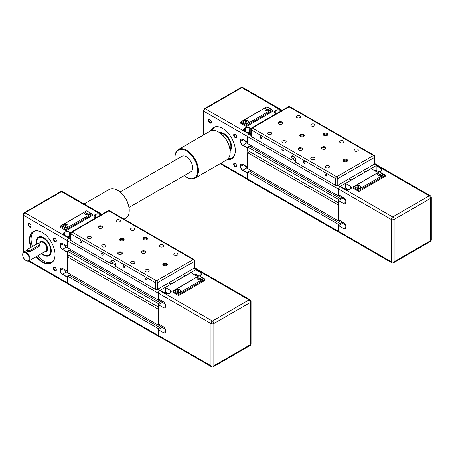 <?xml version="1.0" encoding="UTF-8"?>
<svg xmlns="http://www.w3.org/2000/svg" width="454" height="454" viewBox="0 0 454 454"><rect width="100%" height="100%" fill="white"/><g stroke="black" fill="none" stroke-linecap="round" stroke-linejoin="round"><path stroke-width="0.68" d="M338.593 202.836L338.502 199.493L340.159 198.534L340.159 199.72L342.56 198.336L342.56 197.087L339.62 195.39L338.502 196.037L338.502 189.125A2.168 1.249 -60 0 1 340.035 186.475L351.124 180.176L348.956 178.825L351.124 180.073L376.627 165.347A2.168 1.249 -60 0 1 377.711 165.239A2.168 1.249 -60 0 1 378.012 165.562M374.556 164.047A1.532 0.885 0 0 0 375.004 163.423L375.004 156.761A1.532 0.885 180 0 1 374.556 157.385L374.556 164.047L363.376 170.5L365.544 171.748L363.376 170.5L337.782 185.277L337.782 178.615A1.532 0.885 180 0 1 335.62 178.615L335.62 185.277A1.532 0.885 0 0 0 337.782 185.277M339.382 232.471A2.168 1.249 -60 0 1 338.951 232.369A2.168 1.249 -60 0 1 338.502 231.381L338.502 224.469L340.159 223.51L340.159 224.696L342.56 223.311L342.56 222.063L339.62 220.372L338.502 221.013L338.593 205.083M338.502 196.037L247.657 143.589L247.657 136.677A2.168 1.249 -60 0 1 249.189 134.021L250.812 133.084M338.951 232.369L248.105 179.92A2.168 1.249 -60 0 1 247.657 178.927L247.657 172.021L338.502 224.469M247.657 172.021L249.314 171.062L340.159 223.51M338.593 220.962L342.56 223.249M250.341 171.657L251.675 170.886L250.341 171.657M338.502 205.134L247.657 152.68L247.657 168.565L338.502 221.013M247.657 152.68L249.604 151.557M338.502 199.493L247.657 147.045L247.657 150.433L338.502 202.887M247.657 147.045L249.314 146.086L340.159 198.534M338.593 195.986L342.56 198.273M250.341 146.676L251.675 145.91L250.341 146.676M378.159 175.392A2.548 1.47 180 0 1 377.41 174.347A2.548 1.47 180 0 1 378.988 172.991A2.548 1.47 180 0 1 381.763 173.309A2.548 1.47 180 0 1 382.512 174.347A2.548 1.47 180 0 1 380.934 175.709A2.548 1.47 180 0 1 378.159 175.392M382.512 174.393A2.548 1.47 -0 0 0 381.763 173.394A2.548 1.47 -0 0 0 379.022 173.065A2.548 1.47 -0 0 0 377.416 174.393M358.87 189.233L356.526 187.877A2.548 1.47 180 0 1 355.783 186.838A2.548 1.47 180 0 1 357.355 185.476A2.548 1.47 180 0 1 360.136 185.799A2.548 1.47 180 0 1 360.879 186.838A2.548 1.47 180 0 1 359.307 188.2A2.548 1.47 180 0 1 356.526 187.877L354.188 186.526L353.104 187.15L358.87 190.481L385.191 175.284L384.107 174.659L358.87 189.233L358.87 191.52L353.104 188.189L353.104 187.15M360.879 186.878A2.548 1.47 -0 0 0 360.136 185.879A2.548 1.47 -0 0 0 357.389 185.555A2.548 1.47 -0 0 0 355.783 186.878M381.224 171.124A3.059 1.765 -0 0 0 382.12 169.875A3.059 1.765 -0 0 0 381.224 168.627L381.224 171.124L380.503 171.538A3.059 1.765 -0 0 1 379.714 171.867M350.579 186.316L350.579 188.813A3.059 1.765 -0 0 0 351.475 187.564A3.059 1.765 -0 0 0 350.579 186.316L345.534 183.405L371.128 168.627L376.179 171.538A3.059 1.765 -0 0 0 378.84 172.032M375.095 170.914L376.179 170.29L379.016 171.93M350.579 188.813L349.858 189.233A3.059 1.765 -0 0 1 345.534 189.233L340.489 186.316L340.035 186.577L392.67 216.967A2.037 1.175 60 0 1 394.112 219.464L430.704 198.336A2.037 1.175 -120 0 0 429.263 195.839L392.67 216.967A2.037 1.175 120 0 0 391.229 219.464L391.229 261.714A2.037 1.175 -0 0 0 394.112 261.714A2.037 1.175 60 0 1 393.692 262.65L430.279 241.522A2.037 1.175 -120 0 0 430.704 240.592A2.037 1.175 -0 0 0 431.3 239.757L431.3 197.507A2.037 1.175 180 0 1 430.704 198.336L430.704 240.592L394.112 261.714L394.112 219.464A2.037 1.175 180 0 1 391.229 219.464L338.593 189.074A2.037 1.175 -60 0 1 340.035 186.577M344.45 188.609L345.534 187.984L348.49 189.687M345.534 183.405L345.534 187.984M376.179 170.29L376.179 165.71L381.224 168.627M343.638 228.515A3.059 1.765 -120 0 0 345.171 228.668A3.059 1.765 -120 0 0 345.806 227.267L343.638 228.515L338.593 225.604L342.56 223.311L345.511 225.019M343.638 203.54A3.059 1.765 -120 0 0 345.171 203.693A3.059 1.765 -120 0 0 345.806 202.291L343.638 203.54L338.593 200.628L338.593 219.776L343.638 222.687A3.059 1.765 -120 0 1 345.806 226.438L345.806 227.267M338.593 189.074L338.593 194.8L343.638 197.711A3.059 1.765 -120 0 1 345.806 201.457L345.806 202.291M338.593 200.628L342.56 198.336L345.511 200.044M338.593 231.33L391.229 261.714A2.037 1.175 120 0 0 391.649 262.65L339.013 232.261A2.037 1.175 -60 0 1 338.593 231.33L338.593 225.604M358.671 187.349L357.99 187.326M358.955 186.56L359.182 187.054L358.558 187.411L357.707 187.281L357.48 186.787L358.955 186.56L358.955 187.184M358.104 186.429L358.104 187.264M380.299 174.858L379.623 174.835M380.588 174.075L380.815 174.563L380.191 174.926L379.34 174.796L379.107 174.302L380.588 174.075L380.588 174.699M379.731 173.939L379.731 174.773M354.188 186.526L379.419 171.697L384.107 174.659M358.87 191.52L385.191 176.328L385.191 175.284M376.627 165.449A2.037 1.175 -60 0 1 377.649 165.352L430.279 195.736A2.037 1.175 120 0 0 429.263 195.839L376.627 165.449L376.179 165.71M231.523 146.614A10.453 6.033 60 0 1 230.127 150.694M230.144 150.955A10.709 6.18 -120 0 0 231.523 146.721A10.709 6.18 -120 0 0 223.953 133.607A10.709 6.18 -120 0 0 219.594 132.681M219.81 132.829A10.453 6.033 60 0 1 224.043 133.658M227.125 159.626A18.098 10.448 -120 0 0 235.308 150.569A18.098 10.448 -120 0 0 222.511 128.403A18.098 10.448 -120 0 0 210.571 130.962M211.036 130.769A17.842 10.3 60 0 1 213.766 127.625A17.842 10.3 60 0 1 222.602 128.454M214.424 127.296A17.842 10.3 -120 0 0 212.109 130.485M236.579 136.733A2.049 1.186 -120 0 0 235.127 134.219A2.049 1.186 -120 0 0 233.679 135.059A2.049 1.186 -120 0 0 235.127 137.573A2.049 1.186 -120 0 0 236.579 136.733M236.574 136.58A1.697 0.976 60 0 1 236.228 137.216A1.697 0.976 60 0 1 234.922 136.762A1.697 0.976 60 0 1 234.185 135.059A1.697 0.976 60 0 1 234.531 134.282A1.697 0.976 60 0 1 235.263 134.305M236.579 165.875A2.049 1.186 -120 0 0 235.127 163.361A2.049 1.186 -120 0 0 233.679 164.2A2.049 1.186 -120 0 0 235.127 166.709A2.049 1.186 -120 0 0 236.579 165.875M236.574 165.716A1.697 0.976 60 0 1 236.228 166.357A1.697 0.976 60 0 1 234.922 165.903A1.697 0.976 60 0 1 234.185 164.2A1.697 0.976 60 0 1 234.531 163.423A1.697 0.976 60 0 1 235.263 163.446M211.343 122.166A2.049 1.186 -120 0 0 209.896 119.652A2.049 1.186 -120 0 0 208.443 120.492A2.049 1.186 -120 0 0 209.896 123A2.049 1.186 -120 0 0 211.343 122.166M211.337 122.007A1.697 0.976 60 0 1 210.991 122.648A1.697 0.976 60 0 1 209.686 122.194A1.697 0.976 60 0 1 208.948 120.492A1.697 0.976 60 0 1 209.3 119.714A1.697 0.976 60 0 1 210.026 119.737M220.513 133.328A9.943 5.737 60 0 1 223.862 134.282A9.943 5.737 60 0 1 230.042 149.837M230.093 150.314A10.198 5.885 -120 0 0 230.377 141.977A10.198 5.885 -120 0 0 224.043 133.97A10.198 5.885 -120 0 0 220.128 133.045M269.284 108.285A2.548 1.47 180 0 1 270.034 109.329A2.548 1.47 180 0 1 268.462 110.685A2.548 1.47 180 0 1 265.681 110.367A2.548 1.47 180 0 1 264.932 109.329A2.548 1.47 180 0 1 266.509 107.967A2.548 1.47 180 0 1 269.284 108.285M270.034 109.369A2.548 1.47 180 0 1 270.034 109.408A2.548 1.47 180 0 1 268.462 110.77A2.548 1.47 180 0 1 265.681 110.453A2.548 1.47 180 0 1 264.932 109.408A2.548 1.47 180 0 1 264.937 109.369M247.657 120.775A2.548 1.47 180 0 1 248.4 121.814A2.548 1.47 180 0 1 246.828 123.176A2.548 1.47 180 0 1 244.053 122.858A2.548 1.47 180 0 1 243.304 121.814A2.548 1.47 180 0 1 244.876 120.458A2.548 1.47 180 0 1 247.657 120.775M248.4 121.859A2.548 1.47 180 0 1 248.4 121.899A2.548 1.47 180 0 1 246.828 123.261A2.548 1.47 180 0 1 244.053 122.938A2.548 1.47 180 0 1 243.304 121.899A2.548 1.47 180 0 1 243.304 121.859M244.74 165.489A3.059 1.765 -120 0 0 246.664 167.952L247.657 168.525M247.657 172.997L242.788 170.188A3.059 1.765 60 0 1 240.626 166.442L240.626 165.608A3.059 1.765 60 0 1 241.261 164.206A3.059 1.765 60 0 1 242.788 164.359L242.697 164.308A3.184 1.839 -120 0 0 240.444 165.608L240.444 166.442A3.184 1.839 -120 0 0 242.697 170.341L247.657 173.207M244.74 140.513A3.059 1.765 -120 0 0 246.664 142.976L247.657 143.543M247.657 148.021L242.788 145.212A3.059 1.765 60 0 1 240.626 141.466L240.626 140.632A3.059 1.765 60 0 1 241.261 139.23A3.059 1.765 60 0 1 242.788 139.384L242.697 139.333A3.184 1.839 -120 0 0 240.444 140.632L240.444 141.466A3.184 1.839 -120 0 0 242.697 145.365L247.657 148.231M247.748 150.49L247.748 152.629M269.721 108.62L271.628 109.72L246.391 124.294L241.71 121.587L266.941 106.758L268.711 108.035M241.71 121.587L240.626 122.211L246.391 125.542L272.712 110.35L271.628 109.72M246.391 124.294L246.391 126.581L240.626 123.25L240.626 122.211M246.193 122.245L245.512 122.222M246.477 121.456L246.704 121.95L246.079 122.308L245.228 122.177L245.001 121.683L246.477 121.456L246.477 122.081M245.625 121.326L245.625 122.154M267.826 109.755L267.145 109.732M268.11 108.966L268.337 109.459L267.712 109.823L266.861 109.686L266.629 109.198L268.11 108.966L268.11 109.59M267.253 108.835L267.253 109.669M228.305 158.537A17.842 10.3 -120 0 0 232.221 158.128M235.308 150.467A17.842 10.3 60 0 1 231.614 158.531A17.842 10.3 60 0 1 227.522 159.326M246.545 132.182A3.059 1.765 -0 0 1 249.638 132.619L250.631 133.192M250.937 128.686L249.728 127.988A3.184 1.839 -0 0 0 245.222 127.988L244.502 128.403A3.184 1.839 -0 0 0 244.502 131.007L244.593 131.058A3.059 1.765 180 0 1 243.696 129.81A3.059 1.765 180 0 1 244.593 128.561L245.313 128.142A3.059 1.765 180 0 1 249.638 128.142L250.875 128.857M247.657 167.168L242.697 164.308M247.657 142.193L242.697 139.333M244.502 131.007L249.456 133.868M281.276 110.816L280.373 110.294A3.184 1.839 -0 0 0 275.867 110.294L275.147 110.714A3.184 1.839 -0 0 0 275.147 113.313L275.232 113.364A3.059 1.765 180 0 1 274.341 112.115A3.059 1.765 180 0 1 275.232 110.867L275.958 110.453A3.059 1.765 180 0 1 280.283 110.453L281.094 110.924M275.147 113.313L276.049 113.835M272.712 110.35L272.712 111.389L246.391 126.581M260.25 137.182A1.056 0.607 60 0 1 260.465 136.699A1.056 0.607 60 0 1 261.277 136.983A1.056 0.607 60 0 1 261.742 138.044A1.056 0.607 60 0 1 261.521 138.527A1.056 0.607 60 0 1 260.709 138.243A1.056 0.607 60 0 1 260.25 137.182M281.877 149.672A1.056 0.607 60 0 1 282.099 149.19A1.056 0.607 60 0 1 282.91 149.474A1.056 0.607 60 0 1 283.37 150.529A1.056 0.607 60 0 1 283.154 151.012A1.056 0.607 60 0 1 282.337 150.734A1.056 0.607 60 0 1 281.877 149.672M303.51 162.157A1.056 0.607 60 0 1 303.726 161.675A1.056 0.607 60 0 1 304.543 161.959A1.056 0.607 60 0 1 305.003 163.02A1.056 0.607 60 0 1 304.782 163.502A1.056 0.607 60 0 1 303.97 163.219A1.056 0.607 60 0 1 303.51 162.157M325.138 174.648A1.056 0.607 60 0 1 325.359 174.166A1.056 0.607 60 0 1 326.171 174.45A1.056 0.607 60 0 1 326.63 175.511A1.056 0.607 60 0 1 326.415 175.993A1.056 0.607 60 0 1 325.603 175.709A1.056 0.607 60 0 1 325.138 174.648M299.998 115.929A2.134 1.231 180 0 1 300.622 116.797A2.134 1.231 180 0 1 299.305 117.938A2.134 1.231 180 0 1 296.978 117.671A2.134 1.231 180 0 1 296.354 116.797A2.134 1.231 180 0 1 297.671 115.662A2.134 1.231 180 0 1 299.998 115.929M271.157 132.579A2.134 1.231 180 0 1 271.781 133.453A2.134 1.231 180 0 1 270.465 134.588A2.134 1.231 180 0 1 268.138 134.322A2.134 1.231 180 0 1 267.514 133.453A2.134 1.231 180 0 1 268.83 132.313A2.134 1.231 180 0 1 271.157 132.579M285.577 140.905A2.134 1.231 180 0 1 286.202 141.779A2.134 1.231 180 0 1 284.885 142.914A2.134 1.231 180 0 1 282.558 142.647A2.134 1.231 180 0 1 281.934 141.779A2.134 1.231 180 0 1 283.251 140.638A2.134 1.231 180 0 1 285.577 140.905M314.418 124.254A2.134 1.231 180 0 1 315.042 125.122A2.134 1.231 180 0 1 313.725 126.263A2.134 1.231 180 0 1 311.399 125.996A2.134 1.231 180 0 1 310.774 125.122A2.134 1.231 180 0 1 312.091 123.987A2.134 1.231 180 0 1 314.418 124.254M343.258 140.905A2.134 1.231 180 0 1 343.882 141.779A2.134 1.231 180 0 1 342.566 142.914A2.134 1.231 180 0 1 340.239 142.647A2.134 1.231 180 0 1 339.615 141.779A2.134 1.231 180 0 1 340.931 140.638A2.134 1.231 180 0 1 343.258 140.905M314.418 157.555A2.134 1.231 180 0 1 315.042 158.429A2.134 1.231 180 0 1 313.725 159.564A2.134 1.231 180 0 1 311.399 159.297A2.134 1.231 180 0 1 310.774 158.429A2.134 1.231 180 0 1 312.091 157.288A2.134 1.231 180 0 1 314.418 157.555M328.838 165.88A2.134 1.231 180 0 1 329.462 166.754A2.134 1.231 180 0 1 328.146 167.889A2.134 1.231 180 0 1 325.819 167.622A2.134 1.231 180 0 1 325.195 166.754A2.134 1.231 180 0 1 326.511 165.614A2.134 1.231 180 0 1 328.838 165.88M357.678 149.23A2.134 1.231 180 0 1 358.302 150.104A2.134 1.231 180 0 1 356.986 151.239A2.134 1.231 180 0 1 354.659 150.972A2.134 1.231 180 0 1 354.035 150.104A2.134 1.231 180 0 1 355.351 148.963A2.134 1.231 180 0 1 357.678 149.23M282.082 122.109A2.293 1.322 180 0 1 282.757 123.045A2.293 1.322 180 0 1 281.338 124.265A2.293 1.322 180 0 1 278.841 123.982A2.293 1.322 180 0 1 278.166 123.045A2.293 1.322 180 0 1 279.585 121.82A2.293 1.322 180 0 1 282.082 122.109M282.615 123.499A2.293 1.322 0 0 0 282.082 123.023A2.293 1.322 0 0 0 278.308 123.499M303.715 134.594A2.293 1.322 180 0 1 304.384 135.53A2.293 1.322 180 0 1 302.971 136.756A2.293 1.322 180 0 1 300.469 136.467A2.293 1.322 180 0 1 299.799 135.53A2.293 1.322 180 0 1 301.212 134.31A2.293 1.322 180 0 1 303.715 134.594M304.242 135.99A2.293 1.322 0 0 0 303.715 135.513A2.293 1.322 0 0 0 299.941 135.99M325.342 147.085A2.293 1.322 180 0 1 326.017 148.021A2.293 1.322 180 0 1 324.599 149.241A2.293 1.322 180 0 1 322.102 148.957A2.293 1.322 180 0 1 321.426 148.021A2.293 1.322 180 0 1 322.845 146.795A2.293 1.322 180 0 1 325.342 147.085M325.876 148.481A2.293 1.322 0 0 0 325.342 147.998A2.293 1.322 0 0 0 321.568 148.481M346.975 159.57A2.293 1.322 180 0 1 347.645 160.506A2.293 1.322 180 0 1 346.232 161.732A2.293 1.322 180 0 1 343.729 161.442A2.293 1.322 180 0 1 343.059 160.506A2.293 1.322 180 0 1 344.473 159.286A2.293 1.322 180 0 1 346.975 159.57M347.503 160.966A2.293 1.322 0 0 0 346.975 160.489A2.293 1.322 0 0 0 343.201 160.966M327.147 133.555A2.293 1.322 180 0 1 327.822 134.492A2.293 1.322 180 0 1 326.403 135.718A2.293 1.322 180 0 1 323.901 135.428A2.293 1.322 180 0 1 323.231 134.492A2.293 1.322 180 0 1 324.65 133.266A2.293 1.322 180 0 1 327.147 133.555M327.68 134.952A2.293 1.322 0 0 0 327.147 134.469A2.293 1.322 0 0 0 323.373 134.952M301.91 148.123A2.293 1.322 180 0 1 302.585 149.06A2.293 1.322 180 0 1 301.167 150.285A2.293 1.322 180 0 1 298.67 149.996A2.293 1.322 180 0 1 297.994 149.06A2.293 1.322 180 0 1 299.413 147.839A2.293 1.322 180 0 1 301.91 148.123M302.443 149.519A2.293 1.322 0 0 0 301.91 149.043A2.293 1.322 0 0 0 298.136 149.519M294.805 157.43L291.099 159.57L291.099 157.493A3.314 1.912 -120 0 1 291.786 155.972A3.314 1.912 -120 0 1 294.34 156.863A3.314 1.912 -120 0 1 295.781 160.194L295.781 162.277L335.62 185.277M251.261 136.575L251.261 129.912A1.532 0.885 180 0 1 250.812 129.288L250.812 135.95A1.532 0.885 0 0 0 251.261 136.575L291.099 159.57M158.338 306.904L158.253 303.561L159.91 302.602L159.91 303.788L162.305 302.404L162.305 301.155L159.365 299.458L158.253 300.105L158.253 293.193A2.168 1.249 -60 0 1 159.78 290.543L170.869 284.244L168.706 282.893L170.869 284.142L196.372 269.415A2.168 1.249 -60 0 1 197.456 269.307A2.168 1.249 -60 0 1 197.757 269.631M194.301 268.115A1.532 0.885 0 0 0 194.749 267.491L194.749 260.829A1.532 0.885 180 0 1 194.301 261.453L194.301 268.115L183.127 274.568L185.289 275.816L183.127 274.568L157.527 289.346L157.527 282.683A1.532 0.885 180 0 1 155.364 282.683L155.364 289.346A1.532 0.885 0 0 0 157.527 289.346M159.127 336.539A2.168 1.249 -60 0 1 158.701 336.437A2.168 1.249 -60 0 1 158.253 335.449L158.253 328.537L159.91 327.578L159.91 328.764L162.305 327.379L162.305 326.131L159.365 324.44L158.253 325.081L158.338 309.151M158.253 300.105L67.402 247.657L67.402 240.745A2.168 1.249 -60 0 1 68.934 238.089L70.557 237.153M158.701 336.437L67.85 283.988A2.168 1.249 -60 0 1 67.402 282.995L67.402 276.089L158.253 328.537M67.402 276.089L69.059 275.13L159.91 327.578M158.338 325.03L162.305 327.317M70.086 275.726L71.42 274.954L70.086 275.726M158.253 309.202L67.402 256.748L67.402 272.633L158.253 325.081M67.402 256.748L69.349 255.625M158.253 303.561L67.402 251.113L67.402 254.501L158.253 306.955M67.402 251.113L69.059 250.154L159.91 302.602M158.338 300.054L162.305 302.341M70.086 250.744L71.42 249.978L70.086 250.744M197.904 279.46A2.548 1.47 180 0 1 197.161 278.416A2.548 1.47 180 0 1 198.733 277.059A2.548 1.47 180 0 1 201.514 277.377A2.548 1.47 180 0 1 202.257 278.416A2.548 1.47 180 0 1 200.685 279.777A2.548 1.47 180 0 1 197.904 279.46M202.257 278.461A2.548 1.47 -0 0 0 201.514 277.462A2.548 1.47 -0 0 0 198.767 277.133A2.548 1.47 -0 0 0 197.161 278.461M178.621 293.301L176.277 291.945A2.548 1.47 180 0 1 175.528 290.906A2.548 1.47 180 0 1 177.105 289.544A2.548 1.47 180 0 1 179.88 289.868A2.548 1.47 180 0 1 180.63 290.906A2.548 1.47 180 0 1 179.052 292.268A2.548 1.47 180 0 1 176.277 291.945L173.933 290.594L172.849 291.218L178.621 294.55L204.936 279.352L203.852 278.728L178.621 293.301L178.621 295.588L172.849 292.257L172.849 291.218M180.624 290.946A2.548 1.47 -0 0 0 179.88 289.947A2.548 1.47 -0 0 0 177.134 289.624A2.548 1.47 -0 0 0 175.528 290.946M200.969 275.192A3.059 1.765 -0 0 0 201.865 273.944A3.059 1.765 -0 0 0 200.969 272.695L200.969 275.192L200.248 275.606A3.059 1.765 -0 0 1 199.465 275.936M170.329 290.384L170.329 292.881A3.059 1.765 -0 0 0 171.22 291.633A3.059 1.765 -0 0 0 170.329 290.384L165.279 287.473L190.879 272.695L195.924 275.606A3.059 1.765 -0 0 0 198.585 276.1M194.84 274.982L195.924 274.358L198.761 275.998M170.329 292.881L169.609 293.301A3.059 1.765 -0 0 1 165.279 293.301L160.234 290.384L159.78 290.645L212.415 321.035A2.037 1.175 60 0 1 213.857 323.532L250.449 302.404A2.037 1.175 -120 0 0 249.008 299.907L212.415 321.035A2.037 1.175 120 0 0 210.974 323.532L210.974 365.782A2.037 1.175 -0 0 0 213.857 365.782A2.037 1.175 60 0 1 213.437 366.719L250.029 345.59A2.037 1.175 -120 0 0 250.449 344.66A2.037 1.175 -0 0 0 251.045 343.826L251.045 301.575A2.037 1.175 180 0 1 250.449 302.404L250.449 344.66L213.857 365.782L213.857 323.532A2.037 1.175 180 0 1 210.974 323.532L158.338 293.142A2.037 1.175 -60 0 1 159.78 290.645M164.2 292.677L165.279 292.053L168.235 293.755M165.279 287.473L165.279 292.053M195.924 274.358L195.924 269.778L200.969 272.695M163.389 332.583A3.059 1.765 -120 0 0 164.916 332.737A3.059 1.765 -120 0 0 165.551 331.335L163.389 332.583L158.338 329.672L162.305 327.379L165.262 329.088M163.389 307.608A3.059 1.765 -120 0 0 164.916 307.761A3.059 1.765 -120 0 0 165.551 306.359L163.389 307.608L158.338 304.696L158.338 323.844L163.389 326.755A3.059 1.765 -120 0 1 165.551 330.506L165.551 331.335M158.338 293.142L158.338 298.868L163.389 301.779A3.059 1.765 -120 0 1 165.551 305.525L165.551 306.359M158.338 304.696L162.305 302.404L165.262 304.112M158.338 335.398L210.974 365.782A2.037 1.175 120 0 0 211.399 366.719L158.764 336.329A2.037 1.175 -60 0 1 158.338 335.398L158.338 329.672M178.416 291.417L177.735 291.394M178.7 290.628L178.933 291.122L178.308 291.479L177.452 291.349L177.225 290.855L178.7 290.628L178.7 291.252M177.849 290.498L177.849 291.332M200.049 278.926L199.368 278.904M200.333 278.143L200.56 278.631L199.936 278.994L199.085 278.864L198.858 278.37L200.333 278.143L200.333 278.767M199.482 278.007L199.482 278.841M173.933 290.594L199.17 275.765L203.852 278.728M178.621 295.588L204.936 280.396L204.936 279.352M196.372 269.517A2.037 1.175 -60 0 1 197.394 269.421L250.029 299.805A2.037 1.175 120 0 0 249.008 299.907L196.372 269.517L195.924 269.778M51.268 250.682A10.453 6.033 60 0 1 49.106 255.364A10.453 6.033 60 0 1 41.864 253.36M36.672 244.025A10.453 6.033 60 0 1 36.49 242.044A10.453 6.033 60 0 1 38.652 237.26A10.453 6.033 60 0 1 43.788 237.726M41.541 253.548A10.709 6.18 -120 0 0 51.268 250.79A10.709 6.18 -120 0 0 43.697 237.675A10.709 6.18 -120 0 0 36.127 242.044A10.709 6.18 -120 0 0 36.337 244.212M39.078 237.311A10.453 6.033 60 0 1 39.424 236.931M36.121 256.68A18.098 10.448 -120 0 0 55.053 254.637A18.098 10.448 -120 0 0 42.256 232.471A18.098 10.448 -120 0 0 29.459 239.86A18.098 10.448 -120 0 0 30.855 247.379M31.173 247.197A17.842 10.3 60 0 1 29.822 239.86A17.842 10.3 60 0 1 33.517 231.693A17.842 10.3 60 0 1 42.347 232.522M34.169 231.364A17.842 10.3 -120 0 0 31.082 239.133A17.842 10.3 -120 0 0 32.433 246.471M56.324 240.802A2.049 1.186 -120 0 0 54.877 238.288A2.049 1.186 -120 0 0 53.424 239.127A2.049 1.186 -120 0 0 54.877 241.642A2.049 1.186 -120 0 0 56.324 240.802M56.319 240.648A1.697 0.976 60 0 1 55.973 241.284A1.697 0.976 60 0 1 54.667 240.83A1.697 0.976 60 0 1 53.93 239.127A1.697 0.976 60 0 1 54.281 238.35A1.697 0.976 60 0 1 55.008 238.373M56.324 269.943A2.049 1.186 -120 0 0 54.877 267.429A2.049 1.186 -120 0 0 53.424 268.269A2.049 1.186 -120 0 0 54.877 270.777A2.049 1.186 -120 0 0 56.324 269.943M56.319 269.784A1.697 0.976 60 0 1 55.973 270.425A1.697 0.976 60 0 1 54.667 269.971A1.697 0.976 60 0 1 53.93 268.269A1.697 0.976 60 0 1 54.281 267.491A1.697 0.976 60 0 1 55.008 267.514M31.088 226.234A2.049 1.186 -120 0 0 29.641 223.72A2.049 1.186 -120 0 0 28.188 224.56A2.049 1.186 -120 0 0 29.641 227.068A2.049 1.186 -120 0 0 31.088 226.234M31.082 226.075A1.697 0.976 60 0 1 30.741 226.716A1.697 0.976 60 0 1 29.436 226.262A1.697 0.976 60 0 1 28.693 224.56A1.697 0.976 60 0 1 29.045 223.782A1.697 0.976 60 0 1 29.771 223.805M26.304 260.624A5.096 2.945 -120 0 0 28.852 260.874A5.096 2.945 -120 0 0 29.635 256.788A5.096 2.945 -120 0 0 26.304 252.299A5.096 2.945 -120 0 0 23.756 252.044A5.096 2.945 -120 0 0 22.7 254.376L22.7 254.796A4.591 2.65 60 0 1 25.946 252.923A4.591 2.65 60 0 1 29.187 258.542A4.591 2.65 60 0 1 25.946 260.414L26.304 260.624L25.946 260.414A4.591 2.65 60 0 1 22.7 254.796M27.297 249.796L27.297 250.937L27.745 251.465L29.913 251.658L39.282 246.244L39.731 244.388A1.532 0.885 -0 0 0 38.789 243.571A1.532 0.885 -0 0 0 37.12 243.764L27.745 249.172A1.532 0.885 -0 0 0 27.297 249.796A1.532 0.885 -0 0 0 28.244 250.614A1.532 0.885 -0 0 0 29.913 250.421L39.282 245.012A1.532 0.885 -0 0 0 39.731 244.388M36.706 244.002A9.943 5.737 60 0 1 36.581 242.408A9.943 5.737 60 0 1 43.607 238.35A9.943 5.737 60 0 1 50.638 250.529A9.943 5.737 60 0 1 43.607 254.586L43.788 254.688A10.198 5.885 -120 0 0 48.89 255.193A10.198 5.885 -120 0 0 50.451 247.027A10.198 5.885 -120 0 0 43.788 238.038A10.198 5.885 -120 0 0 38.692 237.533A10.198 5.885 -120 0 0 36.581 242.203A10.198 5.885 -120 0 0 36.581 242.305M43.788 254.688L43.607 254.586A9.943 5.737 60 0 1 41.893 253.349M89.035 212.353A2.548 1.47 180 0 1 89.778 213.397A2.548 1.47 180 0 1 88.207 214.753A2.548 1.47 180 0 1 85.426 214.436A2.548 1.47 180 0 1 84.682 213.397A2.548 1.47 180 0 1 86.254 212.035A2.548 1.47 180 0 1 89.035 212.353M89.778 213.437A2.548 1.47 180 0 1 89.778 213.476A2.548 1.47 180 0 1 88.207 214.838A2.548 1.47 180 0 1 85.426 214.521A2.548 1.47 180 0 1 84.682 213.476A2.548 1.47 180 0 1 84.682 213.437M67.402 224.844A2.548 1.47 180 0 1 68.151 225.882A2.548 1.47 180 0 1 66.573 227.244A2.548 1.47 180 0 1 63.798 226.926A2.548 1.47 180 0 1 63.049 225.882A2.548 1.47 180 0 1 64.627 224.526A2.548 1.47 180 0 1 67.402 224.844M68.151 225.927A2.548 1.47 180 0 1 68.151 225.967A2.548 1.47 180 0 1 66.573 227.329A2.548 1.47 180 0 1 63.798 227.006A2.548 1.47 180 0 1 63.049 225.967A2.548 1.47 180 0 1 63.049 225.927M64.491 269.557A3.059 1.765 -120 0 0 66.409 272.02L67.402 272.593M67.402 277.065L62.538 274.256A3.059 1.765 60 0 1 60.371 270.51L60.371 269.676A3.059 1.765 60 0 1 61.006 268.274A3.059 1.765 60 0 1 62.538 268.428L62.448 268.376A3.184 1.839 -120 0 0 60.195 269.676L60.195 270.51A3.184 1.839 -120 0 0 62.448 274.409L67.402 277.275M64.491 244.581A3.059 1.765 -120 0 0 66.409 247.038L67.402 247.612M67.402 252.089L62.538 249.28A3.059 1.765 60 0 1 60.371 245.535L60.371 244.7A3.059 1.765 60 0 1 61.006 243.299A3.059 1.765 60 0 1 62.538 243.452L62.448 243.401A3.184 1.839 -120 0 0 60.195 244.7L60.195 245.535A3.184 1.839 -120 0 0 62.448 249.433L67.402 252.299M67.493 254.558L67.493 256.697M89.466 212.688L91.379 213.789L66.142 228.362L61.455 225.655L86.691 210.826L88.456 212.103M61.455 225.655L60.371 226.279L66.142 229.611L92.457 214.419L91.379 213.789M66.142 228.362L66.142 230.649L60.371 227.318L60.371 226.279M65.938 226.313L65.263 226.291M66.227 225.524L66.454 226.018L65.83 226.376L64.973 226.245L64.746 225.752L66.227 225.524L66.227 226.149M65.37 225.394L65.37 226.223M87.571 213.823L86.89 213.8M87.855 213.034L88.082 213.528L87.457 213.891L86.606 213.755L86.379 213.267L87.855 213.034L87.855 213.658M87.003 212.903L87.003 213.738M49.775 254.864A10.453 6.033 60 0 1 49.27 254.972M37.699 255.767A17.842 10.3 -120 0 0 51.966 262.196M55.053 254.535A17.842 10.3 60 0 1 51.359 262.599A17.842 10.3 60 0 1 36.439 256.499M66.29 236.25A3.059 1.765 -0 0 1 69.388 236.687L70.376 237.26M70.841 232.845L69.473 232.056A3.184 1.839 -0 0 0 64.967 232.056L64.247 232.471A3.184 1.839 -0 0 0 64.247 235.076L64.337 235.127A3.059 1.765 180 0 1 63.441 233.878A3.059 1.765 180 0 1 64.337 232.63L65.058 232.21A3.059 1.765 180 0 1 69.388 232.21L70.71 232.976M67.402 271.237L62.448 268.376M67.402 246.261L62.448 243.401M64.247 235.076L69.207 237.936M101.021 214.884L100.118 214.362A3.184 1.839 -0 0 0 95.612 214.362L94.892 214.782A3.184 1.839 -0 0 0 94.892 217.381L94.982 217.432A3.059 1.765 180 0 1 94.086 216.183A3.059 1.765 180 0 1 94.982 214.935L95.703 214.521A3.059 1.765 180 0 1 100.028 214.521L100.845 214.992M94.892 217.381L95.794 217.903M92.457 214.419L92.457 215.457L66.142 230.649M79.995 241.25A1.056 0.607 60 0 1 80.216 240.768A1.056 0.607 60 0 1 81.028 241.051A1.056 0.607 60 0 1 81.487 242.113A1.056 0.607 60 0 1 81.266 242.595A1.056 0.607 60 0 1 80.454 242.311A1.056 0.607 60 0 1 79.995 241.25M101.628 253.741A1.056 0.607 60 0 1 101.844 253.258A1.056 0.607 60 0 1 102.655 253.542A1.056 0.607 60 0 1 103.115 254.598A1.056 0.607 60 0 1 102.899 255.08A1.056 0.607 60 0 1 102.088 254.802A1.056 0.607 60 0 1 101.628 253.741M123.255 266.226A1.056 0.607 60 0 1 123.477 265.743A1.056 0.607 60 0 1 124.288 266.027A1.056 0.607 60 0 1 124.748 267.088A1.056 0.607 60 0 1 124.527 267.571A1.056 0.607 60 0 1 123.715 267.287A1.056 0.607 60 0 1 123.255 266.226M144.888 278.716A1.056 0.607 60 0 1 145.104 278.234A1.056 0.607 60 0 1 145.916 278.518A1.056 0.607 60 0 1 146.375 279.579A1.056 0.607 60 0 1 146.16 280.061A1.056 0.607 60 0 1 145.348 279.777A1.056 0.607 60 0 1 144.888 278.716M119.743 219.997A2.134 1.231 180 0 1 120.367 220.865A2.134 1.231 180 0 1 119.05 222.006A2.134 1.231 180 0 1 116.723 221.739A2.134 1.231 180 0 1 116.099 220.865A2.134 1.231 180 0 1 117.416 219.73A2.134 1.231 180 0 1 119.743 219.997M90.902 236.648A2.134 1.231 180 0 1 91.526 237.521A2.134 1.231 180 0 1 90.21 238.656A2.134 1.231 180 0 1 87.883 238.39A2.134 1.231 180 0 1 87.259 237.521A2.134 1.231 180 0 1 88.575 236.381A2.134 1.231 180 0 1 90.902 236.648M105.322 244.973A2.134 1.231 180 0 1 105.947 245.847A2.134 1.231 180 0 1 104.63 246.982A2.134 1.231 180 0 1 102.303 246.715A2.134 1.231 180 0 1 101.679 245.847A2.134 1.231 180 0 1 102.996 244.706A2.134 1.231 180 0 1 105.322 244.973M134.163 228.322A2.134 1.231 180 0 1 134.787 229.191A2.134 1.231 180 0 1 133.47 230.331A2.134 1.231 180 0 1 131.144 230.064A2.134 1.231 180 0 1 130.519 229.191A2.134 1.231 180 0 1 131.836 228.056A2.134 1.231 180 0 1 134.163 228.322M163.003 244.973A2.134 1.231 180 0 1 163.627 245.847A2.134 1.231 180 0 1 162.311 246.982A2.134 1.231 180 0 1 159.984 246.715A2.134 1.231 180 0 1 159.36 245.847A2.134 1.231 180 0 1 160.676 244.706A2.134 1.231 180 0 1 163.003 244.973M134.163 261.623A2.134 1.231 180 0 1 134.787 262.497A2.134 1.231 180 0 1 133.47 263.632A2.134 1.231 180 0 1 131.144 263.365A2.134 1.231 180 0 1 130.519 262.497A2.134 1.231 180 0 1 131.836 261.356A2.134 1.231 180 0 1 134.163 261.623M148.583 269.948A2.134 1.231 180 0 1 149.207 270.822A2.134 1.231 180 0 1 147.891 271.957A2.134 1.231 180 0 1 145.564 271.691A2.134 1.231 180 0 1 144.94 270.822A2.134 1.231 180 0 1 146.256 269.682A2.134 1.231 180 0 1 148.583 269.948M177.423 253.298A2.134 1.231 180 0 1 178.047 254.172A2.134 1.231 180 0 1 176.731 255.307A2.134 1.231 180 0 1 174.404 255.04A2.134 1.231 180 0 1 173.78 254.172A2.134 1.231 180 0 1 175.096 253.031A2.134 1.231 180 0 1 177.423 253.298M101.832 226.177A2.293 1.322 180 0 1 102.502 227.113A2.293 1.322 180 0 1 101.089 228.334A2.293 1.322 180 0 1 98.586 228.05A2.293 1.322 180 0 1 97.916 227.113A2.293 1.322 180 0 1 99.33 225.888A2.293 1.322 180 0 1 101.832 226.177M102.36 227.567A2.293 1.322 0 0 0 101.832 227.091A2.293 1.322 0 0 0 98.058 227.567M123.46 238.662A2.293 1.322 180 0 1 124.135 239.599A2.293 1.322 180 0 1 122.716 240.824A2.293 1.322 180 0 1 120.219 240.535A2.293 1.322 180 0 1 119.544 239.599A2.293 1.322 180 0 1 120.963 238.378A2.293 1.322 180 0 1 123.46 238.662M123.993 240.058A2.293 1.322 0 0 0 123.46 239.581A2.293 1.322 0 0 0 119.686 240.058M145.093 251.153A2.293 1.322 180 0 1 145.762 252.089A2.293 1.322 180 0 1 144.349 253.309A2.293 1.322 180 0 1 141.847 253.026A2.293 1.322 180 0 1 141.177 252.089A2.293 1.322 180 0 1 142.59 250.863A2.293 1.322 180 0 1 145.093 251.153M145.621 252.549A2.293 1.322 0 0 0 145.093 252.066A2.293 1.322 0 0 0 141.319 252.549M166.72 263.638A2.293 1.322 180 0 1 167.395 264.574A2.293 1.322 180 0 1 165.977 265.8A2.293 1.322 180 0 1 163.48 265.511A2.293 1.322 180 0 1 162.804 264.574A2.293 1.322 180 0 1 164.223 263.354A2.293 1.322 180 0 1 166.72 263.638M167.254 265.034A2.293 1.322 0 0 0 166.72 264.557A2.293 1.322 0 0 0 162.946 265.034M146.892 237.624A2.293 1.322 180 0 1 147.567 238.56A2.293 1.322 180 0 1 146.148 239.786A2.293 1.322 180 0 1 143.651 239.496A2.293 1.322 180 0 1 142.976 238.56A2.293 1.322 180 0 1 144.395 237.334A2.293 1.322 180 0 1 146.892 237.624M147.425 239.02A2.293 1.322 0 0 0 146.892 238.537A2.293 1.322 0 0 0 143.118 239.02M121.661 252.191A2.293 1.322 180 0 1 122.33 253.128A2.293 1.322 180 0 1 120.917 254.353A2.293 1.322 180 0 1 118.415 254.064A2.293 1.322 180 0 1 117.745 253.128A2.293 1.322 180 0 1 119.158 251.908A2.293 1.322 180 0 1 121.661 252.191M122.188 253.587A2.293 1.322 0 0 0 121.661 253.111A2.293 1.322 0 0 0 117.881 253.587M114.55 261.498L110.844 263.638L110.844 261.561A3.314 1.912 -120 0 1 111.531 260.04A3.314 1.912 -120 0 1 114.085 260.931A3.314 1.912 -120 0 1 115.532 264.262L115.532 266.345L155.364 289.346M71.006 240.643L71.006 233.98A1.532 0.885 180 0 1 70.557 233.356L70.557 240.018A1.532 0.885 0 0 0 71.006 240.643L110.844 263.638M178.445 149.491L210.168 131.172A16.571 9.568 60 0 1 218.453 131.995A16.571 9.568 60 0 1 225.615 138.947A16.571 9.568 60 0 1 230.172 152.289A16.571 9.568 60 0 1 226.739 159.87L195.016 178.189A16.571 9.568 -120 0 0 193.886 157.26A16.571 9.568 -120 0 0 178.445 149.491A16.571 9.568 -120 0 0 175.011 157.073L175.011 157.493A16.06 9.273 60 0 1 181.362 149.389A16.06 9.273 60 0 1 193.308 157.674A16.06 9.273 60 0 1 197.115 174.484A16.06 9.273 60 0 1 186.367 177.162A16.06 9.273 60 0 1 184.154 175.63M230.172 152.289L230.172 151.869A16.06 9.273 -120 0 0 225.752 138.941A16.06 9.273 -120 0 0 218.817 132.205L218.453 131.995M186.367 177.162L186.73 177.366A16.571 9.568 -120 0 0 195.016 178.189M175.233 160.177A16.06 9.273 60 0 1 175.011 157.493M129.231 210.565L129.231 210.151A16.06 9.273 -120 0 0 117.875 190.481L117.512 190.271A16.571 9.568 60 0 1 129.231 210.565A16.571 9.568 60 0 1 125.798 218.153L124.078 219.146M84.058 203.982L109.227 189.454A16.571 9.568 60 0 1 117.512 190.271L117.875 190.481M190.663 171.862A8.921 5.153 -120 0 0 190.833 171.777A8.921 5.153 -120 0 0 190.913 161.613A8.921 5.153 -120 0 0 182.077 156.233A8.921 5.153 -120 0 0 181.906 156.318A8.921 5.153 -120 0 0 181.748 156.42M249.189 134.021L250.812 134.963M292.268 158.894L295.781 160.926M337.872 185.226L340.035 186.475M247.657 178.927L338.502 231.381M247.657 136.677L338.502 189.125M374.465 164.098L376.627 165.347M242.697 170.341L246.664 167.952M242.697 145.365L246.664 142.976M247.657 136.575L203.767 111.23A2.037 1.175 -60 0 1 205.208 108.733A1.532 0.885 -120 0 0 204.442 108.659L203.318 110.606L203.318 135.133M203.767 134.872L203.767 111.23A1.532 0.885 180 0 1 203.318 110.606M243.509 139.798L240.444 141.466M240.444 140.632L242.788 139.384M245.222 127.988L245.313 131.473M249.638 132.619L249.728 127.988M247.657 178.825L220.786 163.309M243.509 164.774L240.444 166.442M240.444 165.608L242.788 164.359M244.593 131.058L244.502 128.403M281.633 110.611L241.795 87.611A2.037 1.175 -60 0 1 242.816 87.508L282.235 110.265M249.098 134.078L205.208 108.733L241.795 87.611A1.532 0.885 -120 0 0 241.034 87.531L242.816 87.508M280.283 111.389L280.373 110.294M275.867 110.294L275.958 113.784M275.232 113.364L275.147 110.714M291.099 157.493L293.437 156.136M250.812 129.288A1.532 1.532 0 0 1 251.578 127.966A1.532 0.885 60 0 1 252.345 128.039A1.532 0.885 120 0 0 251.261 129.912L335.62 178.615A1.532 0.885 -60 0 1 336.703 176.742A1.532 0.885 60 0 1 337.782 178.615L374.556 157.385A1.532 0.885 -120 0 0 373.472 155.512A1.532 0.885 -60 0 1 374.238 155.438A1.532 1.532 0 0 1 375.004 156.761M336.703 176.742L252.345 128.039L289.113 106.809A1.532 0.885 -120 0 0 288.347 106.735A1.532 1.532 0 0 1 289.879 106.735A1.532 0.885 120 0 0 289.113 106.809L373.472 155.512L336.703 176.742M68.934 238.089L70.557 239.031M112.013 262.962L115.532 264.994M157.617 289.294L159.78 290.543M67.402 282.995L158.253 335.449M67.402 240.745L158.253 293.193M194.21 268.166L196.372 269.415M44.991 251.561A5.607 3.24 -120 0 0 47.574 248.758A5.607 3.24 -120 0 0 44.31 242.368A5.607 3.24 -120 0 0 39.89 242.725M38.516 243.526L40.701 242.26A5.096 2.945 60 0 1 43.249 242.515A5.096 2.945 60 0 1 46.853 248.758A5.096 2.945 60 0 1 45.797 251.09L28.852 260.874M62.448 274.409L66.409 272.02M62.448 249.433L66.409 247.038M39.282 246.244L39.282 245.012M29.913 250.421L29.913 251.658M67.408 240.643L23.512 215.298A2.037 1.175 -60 0 1 24.953 212.801A1.532 0.885 -120 0 0 24.187 212.727L23.063 214.674L23.063 252.764M23.512 252.214L23.512 215.298A1.532 0.885 180 0 1 23.063 214.674M63.259 243.866L60.195 245.535M60.195 244.7L62.538 243.452M64.967 232.056L65.058 235.541M69.388 236.687L69.473 232.056M67.402 282.893L29.062 260.755M63.259 268.842L60.195 270.51M60.195 269.676L62.538 268.428M64.337 235.127L64.247 232.471M101.384 214.68L61.545 191.679A2.037 1.175 -60 0 1 62.567 191.577L101.98 214.333M68.849 238.146L24.953 212.801L61.545 191.679A1.532 0.885 -120 0 0 60.779 191.599L62.567 191.577M100.028 215.457L100.118 214.362M95.612 214.362L95.703 217.852M94.982 217.432L94.892 214.782M23.977 258.513L23.931 258.485A2.037 1.175 -60 0 1 23.523 257.764M23.37 257.458A1.532 0.885 180 0 1 23.063 256.93C22.859 257.18 23.148 257.702 23.931 258.485M110.844 261.561L113.188 260.204M70.557 233.356A1.532 0.885 180 0 1 71.006 232.732A1.532 0.885 60 0 1 71.323 232.034A1.532 0.885 60 0 1 72.09 232.108A1.532 0.885 120 0 0 71.006 233.98L155.364 282.683A1.532 0.885 -60 0 1 156.448 280.81A1.532 0.885 60 0 1 157.527 282.683L194.301 261.453A1.532 0.885 -120 0 0 193.217 259.58A1.532 0.885 -60 0 1 193.983 259.506A1.532 1.532 0 0 1 194.749 260.829M72.084 232.113L71.006 232.732L71.006 233.98M156.448 280.81L72.09 232.108L108.864 210.877A1.532 0.885 -120 0 0 108.097 210.804A1.532 1.532 0 0 1 109.624 210.804A1.532 0.885 120 0 0 108.864 210.877L193.217 259.58L156.448 280.81M374.953 163.65L377.711 165.239M353.422 186.708L379.419 171.697L384.873 174.847M431.3 197.507A2.037 2.037 0 0 0 430.279 195.736M430.279 241.522A2.037 2.037 0 0 0 431.3 239.757M391.649 262.65A2.037 2.037 0 0 0 393.692 262.65M240.943 121.768L266.941 106.758L272.394 109.908M247.805 179.597L220.184 163.656M241.034 87.531L204.442 108.659M251.578 127.966L288.347 106.735M289.879 106.735L374.238 155.438M194.698 267.718L197.456 269.307M173.167 290.776L199.17 275.765L204.618 278.915M251.045 301.575A2.037 2.037 0 0 0 250.029 299.805M250.029 345.59A2.037 2.037 0 0 0 251.045 343.826M211.399 366.719A2.037 2.037 0 0 0 213.437 366.719M50.127 254.484L48.89 255.193M60.688 225.837L86.691 210.826L92.139 213.976M39.929 236.818L38.692 237.533M27.297 250.001L23.756 252.044M67.55 283.665L28.392 261.061M60.779 191.599L24.187 212.727M71.323 232.034L108.097 210.804M109.624 210.804L193.983 259.506M129.01 207.467L190.833 171.777M120.089 192.014L181.906 156.318"/></g></svg>
